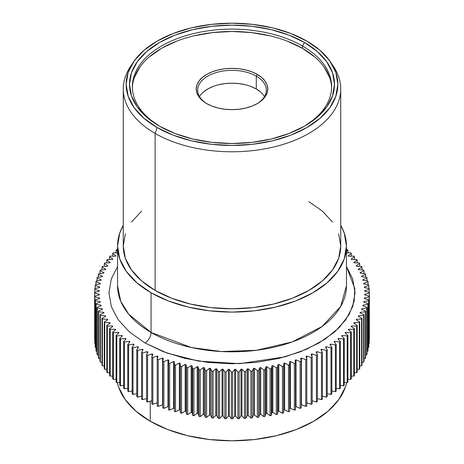 <?xml version="1.0" encoding="UTF-8"?>
<svg xmlns="http://www.w3.org/2000/svg" width="464" height="464" viewBox="0 0 464 464"><rect width="100%" height="100%" fill="white"/><g stroke="black" fill="none" stroke-linecap="round" stroke-linejoin="round"><path stroke-width="0.7" d="M251.076 86.536L256.279 89.001L256.279 76.154L257.294 74.397A35.769 20.654 180 0 1 257.294 103.605A35.769 20.654 180 0 1 206.706 103.605L212.129 106.175L218.312 108.083L225.023 109.255L232 109.655L238.977 109.255L245.688 108.083L251.871 106.175L257.294 103.605L261.742 100.473L265.048 96.906L267.084 93.032L267.769 89.001L267.084 84.97L265.048 81.101L261.742 77.529L257.294 74.397L251.871 71.833L245.688 69.925L238.977 68.747L232 68.353L225.023 68.747L218.312 69.925L212.129 71.833L206.706 74.397L202.258 77.529L198.952 81.101L196.916 84.97L196.231 89.001L196.916 93.032L198.952 96.906L202.258 100.473L206.706 103.605A35.769 20.654 180 0 1 206.706 74.397A35.769 20.654 180 0 1 257.294 74.397L256.279 76.154A34.342 19.824 0 0 0 207.971 76.009A34.342 19.824 0 0 0 207.222 103.895A34.342 19.824 180 0 1 197.658 90.173A34.342 19.824 180 0 1 218.857 71.856A34.342 19.824 180 0 1 256.279 76.154L256.279 89.001A34.342 19.824 0 0 0 199.514 96.593M287.355 41.168L302.458 48.326L302.458 45.988L304.483 42.485A102.503 59.177 180 0 1 304.483 126.173A102.503 59.177 180 0 1 159.517 126.173L175.056 133.533L192.775 139.003L212.002 142.373L232 143.509L251.998 142.373L271.225 139.003L288.944 133.533L304.483 126.173L317.225 117.206L326.702 106.975L332.531 95.874L334.503 84.326L332.531 72.784L326.702 61.683L317.225 51.452L304.483 42.485L288.944 35.125L271.225 29.655L251.998 26.286L232 25.149L212.002 26.286L192.775 29.655L175.056 35.125L159.517 42.485L146.775 51.452L137.298 61.683L131.469 72.784L129.497 84.326L131.469 95.874L137.298 106.975L146.775 117.206L159.517 126.173A102.503 59.177 180 0 1 159.523 42.485A102.503 59.177 180 0 1 304.483 42.485L302.458 45.988A99.638 57.524 0 0 0 162.046 45.698A99.638 57.524 0 0 0 160.544 126.759A99.638 57.524 180 0 1 132.362 86.664A99.638 57.524 180 0 1 193.871 33.518A99.638 57.524 180 0 1 302.458 45.988L302.458 48.326A99.638 57.524 0 0 0 194.805 35.635A99.638 57.524 0 0 0 132.379 87.835M332.311 64.769A108.738 62.779 180 0 1 340.738 89.001A108.738 62.779 180 0 1 273.615 147.001A108.738 62.779 180 0 1 155.109 133.394A108.738 62.779 0 0 0 290.992 141.74A108.738 62.779 0 0 0 333.72 66.804L331.041 62.715A105.879 61.126 180 0 1 289.437 135.679A105.879 61.126 180 0 1 157.134 127.554L155.109 133.394L155.109 290.406A108.738 62.779 0 0 0 273.615 304.019A108.738 62.779 0 0 0 340.738 246.013L338.65 233.769M125.35 233.769L123.262 246.013A108.738 62.779 0 0 0 155.109 290.406L155.109 133.394L157.134 127.554A105.879 61.126 180 0 1 132.959 62.715A105.879 61.126 180 0 1 306.866 41.105L320.032 50.367L329.817 60.935L335.843 72.401L337.879 84.326L335.843 96.257L329.817 107.723L320.032 118.291L306.866 127.554L290.824 135.157L272.519 140.807L252.654 144.281L232 145.458L211.346 144.281L191.481 140.807L173.176 135.157L157.134 127.554L143.968 118.291L134.183 107.723L128.157 96.257L126.121 84.326L128.157 72.401L134.183 60.935L143.968 50.367L157.134 41.105L173.176 33.501L191.481 27.852L211.346 24.377L232 23.2L252.654 24.377L272.519 27.852L290.824 33.501L306.866 41.105A105.879 61.126 180 0 1 331.041 62.715M117.537 285.737L120.727 301.223L128.714 314.215L151.061 332.462A8.584 4.959 -60 0 1 144.994 342.977L163.635 351.811L184.91 358.376L207.994 362.419L232 363.788L256.006 362.419L279.09 358.376L300.365 351.811L319.006 342.977L334.312 332.212L345.68 319.928L352.686 306.605L355.047 292.743L352.686 278.887L346.463 266.672L354.838 288.579L354.16 301.258L349.166 314.453L339.381 327.433L324.875 339.346L306.333 349.357L284.937 356.874L239.482 363.654L198.621 361.12L167.104 353.104L144.994 342.977A8.584 4.959 120 0 0 151.061 332.462A114.463 66.085 0 0 0 275.802 346.788A114.463 66.085 0 0 0 346.463 285.737L340.686 306.472L322.126 326.47L292.239 341.927L256.482 350.291L221.398 351.538L191.423 347.53L151.061 332.462L151.061 292.743L151.061 332.462A114.463 66.085 0 0 1 117.537 285.737L117.537 246.013L119.735 233.119L123.262 225.376A114.463 66.085 180 0 0 117.537 246.013L119.735 258.906L126.249 271.307L136.828 282.727L151.061 292.743A114.463 66.085 180 0 1 117.537 246.013M346.463 246.013L344.265 233.119L340.738 225.376A114.463 66.085 180 0 1 346.463 246.013A114.463 66.085 180 0 1 275.802 307.069A114.463 66.085 180 0 1 151.061 292.743L168.409 300.962L188.198 307.069L209.67 310.828L232 312.098L254.33 310.828L275.802 307.069L295.591 300.962L312.939 292.743L327.172 282.727L337.751 271.307L344.265 258.906L346.463 246.013L346.463 285.737M150.255 401.215L150.255 421.248A115.606 66.746 0 0 0 269.294 437.233A115.606 66.746 0 0 0 346.654 382.609L345.384 387.075L338.807 399.597L328.123 411.139L313.745 421.248L296.229 429.554L276.242 435.719L254.556 439.518L232 440.8L209.444 439.518L187.758 435.719L167.771 429.554L150.255 421.248L150.255 401.215M347.896 250.177L347.896 252.95L347.896 250.177L346.463 251.424L347.896 250.177A137.356 79.303 180 0 0 347.205 249.562A137.356 79.303 180 0 1 347.896 250.177M369.356 339.109A137.356 79.303 0 0 1 369.356 339.839L369.356 293.115L364.681 294.292L369.356 293.115A137.356 79.303 180 0 0 369.356 292.378L364.681 291.195L364.663 290.644L369.228 289.339A137.356 79.303 180 0 0 369.17 288.602L364.408 287.552L364.339 287.001L368.793 285.575A137.356 79.303 180 0 0 368.671 284.838L363.828 283.922L363.712 283.376L368.045 281.822A137.356 79.303 180 0 0 367.865 281.097L362.952 280.308L362.796 279.769L366.995 278.098A137.356 79.303 180 0 0 366.751 277.373L361.781 276.724L361.578 276.19L365.632 274.404A137.356 79.303 180 0 0 365.33 273.69L360.313 273.18L360.064 272.646L363.973 270.756A137.356 79.303 180 0 0 363.614 270.048L358.556 269.677L358.26 269.155L362.007 267.154A137.356 79.303 180 0 0 361.595 266.458L356.509 266.226L356.178 265.71L359.751 263.61A137.356 79.303 180 0 0 359.281 262.931L354.183 262.839L353.806 262.328L357.205 260.136A137.356 79.303 180 0 0 356.677 259.469L351.579 259.515L351.161 259.016L354.38 256.731A137.356 79.303 180 0 0 353.794 256.082L348.708 256.267L348.249 255.78L351.271 253.414A137.356 79.303 180 0 0 350.633 252.776L346.463 253.042L350.633 252.776A137.356 79.303 180 0 1 351.271 253.414L351.271 256.174L351.271 253.414L348.249 255.78L348.708 256.267L353.794 256.082A137.356 79.303 180 0 1 354.38 256.731L354.38 259.486L354.38 256.731L351.161 259.016L351.579 259.515L356.677 259.469A137.356 79.303 180 0 1 357.205 260.136L357.205 262.891L357.205 260.136L353.806 262.328L354.183 262.839L359.281 262.931A137.356 79.303 180 0 1 359.751 263.61L359.751 266.377L359.751 263.61L356.178 265.71L356.509 266.226L361.595 266.458A137.356 79.303 180 0 1 362.007 267.154L362.007 269.932L362.007 267.154L358.26 269.155L358.556 269.677L363.614 270.048A137.356 79.303 180 0 1 363.973 270.756L363.973 273.551L363.973 270.756L360.064 272.646L360.313 273.18L365.33 273.69A137.356 79.303 180 0 1 365.632 274.404L365.632 277.228L365.632 274.404L361.578 276.19L361.781 276.724L366.751 277.373A137.356 79.303 180 0 1 366.995 278.098L366.995 280.958L366.995 278.098L362.796 279.769L362.952 280.308L367.865 281.097A137.356 79.303 180 0 1 368.045 281.822L368.045 284.722L368.045 281.822L363.712 283.376L363.828 283.922L368.671 284.838A137.356 79.303 180 0 1 368.793 285.575L368.793 288.521L368.793 285.575L364.339 287.001L364.408 287.552L369.17 288.602A137.356 79.303 180 0 1 369.228 289.339L369.228 292.343L369.228 289.339L364.663 290.644L364.681 291.195L369.356 292.378A137.356 79.303 180 0 1 369.356 292.743A137.356 79.303 180 0 1 369.356 293.115L369.356 339.839A137.356 79.303 0 0 0 369.356 339.474L369.356 292.743M361.595 319.029L361.595 365.76A137.356 79.303 0 0 0 362.007 365.064L362.007 318.333A137.356 79.303 180 0 1 361.595 319.029L356.509 319.261L356.178 319.777L359.751 321.877A137.356 79.303 180 0 1 359.281 322.561L359.281 369.286A137.356 79.303 0 0 0 359.751 368.607L359.751 321.877A137.356 79.303 180 0 1 359.281 322.561L354.183 322.654L353.806 323.159L357.205 325.351A137.356 79.303 180 0 1 356.677 326.024L356.677 372.749A137.356 79.303 0 0 0 357.205 372.082L357.205 325.351A137.356 79.303 180 0 1 356.677 326.024L351.579 325.977L351.161 326.47L354.38 328.756A137.356 79.303 180 0 1 353.794 329.411L353.794 376.136A137.356 79.303 0 0 0 354.38 375.486L354.38 328.756A137.356 79.303 180 0 1 353.794 329.411L348.708 329.22L348.249 329.707L351.271 332.079A137.356 79.303 180 0 1 350.633 332.711L350.633 379.442A137.356 79.303 0 0 0 351.271 378.804L351.271 332.079A137.356 79.303 180 0 1 350.633 332.711L345.564 332.386L345.071 332.856L347.896 335.31A137.356 79.303 180 0 1 347.205 335.924L347.205 382.655A137.356 79.303 0 0 0 347.896 382.04L347.896 335.31A137.356 79.303 180 0 1 347.205 335.924L342.171 335.46L341.637 335.919L344.253 338.442A137.356 79.303 180 0 1 343.517 339.045L343.517 385.775A137.356 79.303 0 0 0 344.253 385.172L344.253 338.442A137.356 79.303 180 0 1 343.517 339.045L338.523 338.442L337.954 338.882L340.361 341.475A137.356 79.303 180 0 1 339.573 342.055L339.573 388.786A137.356 79.303 0 0 0 340.361 388.206L340.361 341.475A137.356 79.303 180 0 1 339.573 342.055L334.637 341.313L334.034 341.742L336.226 344.398A137.356 79.303 180 0 1 335.391 344.955L335.391 391.686A137.356 79.303 0 0 0 336.226 391.129L336.226 344.398A137.356 79.303 180 0 1 335.391 344.955L330.519 344.079L329.881 344.485L331.847 347.2A137.356 79.303 180 0 1 330.971 347.733L330.971 394.464A137.356 79.303 0 0 0 331.847 393.93L331.847 347.2A137.356 79.303 180 0 1 330.971 347.733L326.175 346.73L325.502 347.118L327.248 349.885A137.356 79.303 180 0 1 326.325 350.39L321.622 349.253L320.914 349.624L322.428 352.437A137.356 79.303 180 0 1 321.465 352.918L321.465 399.649A137.356 79.303 0 0 0 322.428 399.168L322.428 352.437A137.356 79.303 180 0 1 321.465 352.918L316.866 351.654L316.129 352.002L317.405 354.85A137.356 79.303 180 0 1 316.407 355.308L316.407 402.039A137.356 79.303 0 0 0 317.405 401.58L317.405 354.85A137.356 79.303 180 0 1 316.407 355.308L311.912 353.916L311.147 354.247L312.191 357.129A137.356 79.303 180 0 1 311.153 357.553L311.153 404.283A137.356 79.303 0 0 0 312.191 403.86L312.191 357.129A137.356 79.303 180 0 1 311.153 357.553L306.779 356.045L305.991 356.352L306.797 359.258A137.356 79.303 180 0 1 305.724 359.658L305.724 406.383A137.356 79.303 0 0 0 306.797 405.988L306.797 359.258A137.356 79.303 180 0 1 305.724 359.658L301.478 358.022L300.666 358.312L301.229 361.236A137.356 79.303 180 0 1 300.127 361.607L300.127 408.337A137.356 79.303 0 0 0 301.229 407.966L301.229 361.236A137.356 79.303 180 0 1 300.127 361.607L296.02 359.861L295.185 360.122L295.504 363.063A137.356 79.303 180 0 1 294.373 363.399L294.373 410.13A137.356 79.303 0 0 0 295.504 409.793L295.504 363.063A137.356 79.303 180 0 1 294.373 363.399L290.418 361.543L289.559 361.781L289.64 364.727A137.356 79.303 180 0 1 288.48 365.035L288.48 411.759A137.356 79.303 0 0 0 289.64 411.458L289.64 364.727A137.356 79.303 180 0 1 288.48 365.035L284.681 363.068L283.806 363.283L283.643 366.229A137.356 79.303 180 0 1 282.46 366.502L282.46 413.233A137.356 79.303 0 0 0 283.643 412.96L283.643 366.229A137.356 79.303 180 0 1 282.46 366.502L278.823 364.437L277.93 364.629L277.524 367.563A137.356 79.303 180 0 1 276.324 367.801L276.324 414.532A137.356 79.303 0 0 0 277.524 414.294L277.524 367.563A137.356 79.303 180 0 1 276.324 367.801L272.861 365.644L271.956 365.812L271.307 368.729A137.356 79.303 180 0 1 270.089 368.938L270.089 415.669A137.356 79.303 0 0 0 271.307 415.46L271.307 368.729A137.356 79.303 180 0 1 270.089 368.938L266.806 366.682L265.889 366.821L265.002 369.721A137.356 79.303 180 0 1 263.767 369.895L263.767 416.626A137.356 79.303 0 0 0 265.002 416.452L265.002 369.721A137.356 79.303 180 0 1 263.767 369.895L260.675 367.552L259.741 367.674L258.622 370.545A137.356 79.303 180 0 1 257.369 370.684L257.369 417.414A137.356 79.303 0 0 0 258.622 417.275L258.622 370.545A137.356 79.303 180 0 1 257.369 370.684L254.475 368.259L253.535 368.346L252.178 371.188A137.356 79.303 180 0 1 250.92 371.293L250.92 418.018A137.356 79.303 0 0 0 252.178 417.913L252.178 371.188A137.356 79.303 180 0 1 250.92 371.293L248.228 368.787L247.283 368.857L245.688 371.652A137.356 79.303 180 0 1 244.424 371.722L244.424 418.453A137.356 79.303 0 0 0 245.688 418.383L245.688 371.652A137.356 79.303 180 0 1 244.424 371.722L241.941 369.147L240.99 369.187L239.175 371.937A137.356 79.303 180 0 1 237.899 371.971L237.899 418.702A137.356 79.303 0 0 0 239.175 418.667L239.175 371.937A137.356 79.303 180 0 1 237.899 371.971L235.637 369.332L234.68 369.35L232.638 372.047A137.356 79.303 180 0 1 231.362 372.047L231.362 418.777A137.356 79.303 0 0 0 232.638 418.777L232.638 372.047A137.356 79.303 180 0 1 231.362 372.047L229.32 369.35L228.363 369.332L226.101 371.971A137.356 79.303 180 0 1 224.825 371.937L224.825 418.667A137.356 79.303 0 0 0 226.101 418.702L226.101 371.971A137.356 79.303 180 0 1 224.825 371.937L223.01 369.187L222.059 369.147L219.576 371.722A137.356 79.303 180 0 1 218.312 371.652L218.312 418.383A137.356 79.303 0 0 0 219.576 418.453L219.576 371.722A137.356 79.303 180 0 1 218.312 371.652L216.717 368.857L215.772 368.787L213.08 371.293A137.356 79.303 180 0 1 211.822 371.188L211.822 417.913A137.356 79.303 0 0 0 213.08 418.018L213.08 371.293A137.356 79.303 180 0 1 211.822 371.188L210.465 368.346L209.525 368.259L206.631 370.684A137.356 79.303 180 0 1 205.378 370.545L205.378 417.275A137.356 79.303 0 0 0 206.631 417.414L206.631 370.684A137.356 79.303 180 0 1 205.378 370.545L204.259 367.674L203.325 367.552L200.233 369.895A137.356 79.303 180 0 1 198.998 369.721L198.998 416.452A137.356 79.303 0 0 0 200.233 416.626L200.233 369.895A137.356 79.303 180 0 1 198.998 369.721L198.111 366.821L197.194 366.682L193.911 368.938A137.356 79.303 180 0 1 192.693 368.729L192.693 415.46A137.356 79.303 0 0 0 193.911 415.669L193.911 368.938A137.356 79.303 180 0 1 192.693 368.729L192.044 365.812L191.139 365.644L187.676 367.801A137.356 79.303 180 0 1 186.476 367.563L186.476 414.294A137.356 79.303 0 0 0 187.676 414.532L187.676 367.801A137.356 79.303 180 0 1 186.476 367.563L186.07 364.629L185.177 364.437L181.54 366.502A137.356 79.303 180 0 1 180.357 366.229L180.357 412.96A137.356 79.303 0 0 0 181.54 413.233L181.54 366.502A137.356 79.303 180 0 1 180.357 366.229L180.194 363.283L179.319 363.068L175.52 365.035A137.356 79.303 180 0 1 174.36 364.727L174.36 411.458A137.356 79.303 0 0 0 175.52 411.759L175.52 365.035A137.356 79.303 180 0 1 174.36 364.727L174.441 361.781L173.582 361.543L169.627 363.399A137.356 79.303 180 0 1 168.496 363.063L168.496 409.793A137.356 79.303 0 0 0 169.627 410.13L169.627 363.399A137.356 79.303 180 0 1 168.496 363.063L168.815 360.122L167.98 359.861L163.873 361.607A137.356 79.303 180 0 1 162.771 361.236L162.771 407.966A137.356 79.303 0 0 0 163.873 408.337L163.873 361.607A137.356 79.303 180 0 1 162.771 361.236L163.334 358.312L162.522 358.022L158.276 359.658A137.356 79.303 180 0 1 157.203 359.258L157.203 405.988A137.356 79.303 0 0 0 158.276 406.383L158.276 359.658A137.356 79.303 180 0 1 157.203 359.258L158.009 356.352L157.221 356.045L152.847 357.553A137.356 79.303 180 0 1 151.809 357.129L151.809 403.86A137.356 79.303 0 0 0 152.847 404.283L152.847 357.553A137.356 79.303 180 0 1 151.809 357.129L152.853 354.247L152.088 353.916L147.593 355.308A137.356 79.303 180 0 1 146.595 354.85L146.595 401.58A137.356 79.303 0 0 0 147.593 402.039L147.593 355.308A137.356 79.303 180 0 1 146.595 354.85L147.871 352.002L147.134 351.654L142.535 352.918A137.356 79.303 180 0 1 141.572 352.437L141.572 399.168A137.356 79.303 0 0 0 142.535 399.649L142.535 352.918A137.356 79.303 180 0 1 141.572 352.437L143.086 349.624L142.378 349.253L137.675 350.39A137.356 79.303 180 0 1 136.752 349.885L136.752 396.616A137.356 79.303 0 0 0 137.675 397.12L137.675 350.39A137.356 79.303 180 0 1 136.752 349.885L138.498 347.118L137.825 346.73L133.029 347.733A137.356 79.303 180 0 1 132.153 347.2L132.153 393.93A137.356 79.303 0 0 0 133.029 394.464L133.029 347.733A137.356 79.303 180 0 1 132.153 347.2L134.119 344.485L133.481 344.079L128.609 344.955A137.356 79.303 180 0 1 127.774 344.398L127.774 391.129A137.356 79.303 0 0 0 128.609 391.686L128.609 344.955A137.356 79.303 180 0 1 127.774 344.398L129.966 341.742L129.363 341.313L124.427 342.055A137.356 79.303 180 0 1 123.639 341.475L123.639 388.206A137.356 79.303 0 0 0 124.427 388.786L124.427 342.055A137.356 79.303 180 0 1 123.639 341.475L126.046 338.882L125.477 338.442L120.483 339.045A137.356 79.303 180 0 1 119.747 338.442L119.747 385.172A137.356 79.303 0 0 0 120.483 385.775L120.483 339.045A137.356 79.303 180 0 1 119.747 338.442L122.363 335.919L121.829 335.46L116.795 335.924A137.356 79.303 180 0 1 116.104 335.31L116.104 382.04A137.356 79.303 0 0 0 116.795 382.655L116.795 335.924A137.356 79.303 180 0 1 116.104 335.31L118.929 332.856L118.436 332.386L113.367 332.711A137.356 79.303 180 0 1 112.729 332.079L112.729 378.804A137.356 79.303 0 0 0 113.367 379.442L113.367 332.711A137.356 79.303 180 0 1 112.729 332.079L115.751 329.707L115.292 329.22L110.206 329.411A137.356 79.303 180 0 1 109.62 328.756L109.62 375.486A137.356 79.303 0 0 0 110.206 376.136L110.206 329.411A137.356 79.303 180 0 1 109.62 328.756L112.839 326.47L112.421 325.977L107.323 326.024A137.356 79.303 180 0 1 106.795 325.351L106.795 372.082A137.356 79.303 0 0 0 107.323 372.749L107.323 326.024A137.356 79.303 180 0 1 106.795 325.351L110.194 323.159L109.817 322.654L104.719 322.561A137.356 79.303 180 0 1 104.249 321.877L104.249 368.607A137.356 79.303 0 0 0 104.719 369.286L104.719 322.561A137.356 79.303 180 0 1 104.249 321.877L107.822 319.777L107.491 319.261L102.405 319.029A137.356 79.303 180 0 1 101.993 318.333L101.993 365.064A137.356 79.303 0 0 0 102.405 365.76L102.405 319.029A137.356 79.303 180 0 1 101.993 318.333L105.74 316.338L105.444 315.81L100.386 315.439A137.356 79.303 180 0 1 100.027 314.731L100.027 361.462A137.356 79.303 0 0 0 100.386 362.169L100.386 315.439A137.356 79.303 180 0 1 100.027 314.731L103.936 312.84L103.687 312.307L98.67 311.796A137.356 79.303 180 0 1 98.368 311.083L98.368 357.814A137.356 79.303 0 0 0 98.67 358.527L98.67 311.796A137.356 79.303 180 0 1 98.368 311.083L102.422 309.302L102.219 308.763L97.249 308.113A137.356 79.303 180 0 1 97.005 307.388L97.005 354.119A137.356 79.303 0 0 0 97.249 354.844L97.249 308.113A137.356 79.303 180 0 1 97.005 307.388L101.204 305.724L101.048 305.179L96.135 304.396A137.356 79.303 180 0 1 95.955 303.665L95.955 350.395A137.356 79.303 0 0 0 96.135 351.126L96.135 304.396A137.356 79.303 180 0 1 95.955 303.665L100.288 302.116L100.172 301.565L95.329 300.649A137.356 79.303 180 0 1 95.207 299.918L95.207 346.649A137.356 79.303 0 0 0 95.329 347.379L95.329 300.649A137.356 79.303 180 0 1 95.207 299.918L99.661 298.485L99.592 297.934L94.83 296.885A137.356 79.303 180 0 1 94.772 296.148L94.772 342.879A137.356 79.303 0 0 0 94.83 343.615L94.83 296.885A137.356 79.303 180 0 1 94.772 296.148L99.337 294.843L99.319 294.292L94.644 293.115A137.356 79.303 180 0 1 94.644 292.743A137.356 79.303 180 0 1 94.644 292.378L99.319 291.195L99.337 290.644L94.772 289.339A137.356 79.303 180 0 1 94.83 288.602L99.592 287.552L99.661 287.001L95.207 285.575A137.356 79.303 180 0 1 95.329 284.838L100.172 283.922L100.288 283.376L95.955 281.822A137.356 79.303 180 0 1 96.135 281.097L101.048 280.308L101.204 279.769L97.005 278.098A137.356 79.303 180 0 1 97.249 277.373L102.219 276.724L102.422 276.19L98.368 274.404A137.356 79.303 180 0 1 98.67 273.69L103.687 273.18L103.936 272.646L100.027 270.756A137.356 79.303 180 0 1 100.386 270.048L105.444 269.677L105.74 269.155L101.993 267.154A137.356 79.303 180 0 1 102.405 266.458L107.491 266.226L107.822 265.71L104.249 263.61A137.356 79.303 180 0 1 104.719 262.931L109.817 262.839L110.194 262.328L106.795 260.136A137.356 79.303 180 0 1 107.323 259.469L112.421 259.515L112.839 259.016L109.62 256.731A137.356 79.303 180 0 1 110.206 256.082L115.292 256.267L115.751 255.78L112.729 253.414A137.356 79.303 180 0 1 113.367 252.776L117.537 253.042L113.367 252.776A137.356 79.303 180 0 0 112.729 253.414L115.751 255.78L115.292 256.267L110.206 256.082A137.356 79.303 180 0 0 109.62 256.731L112.839 259.016L112.421 259.515L107.323 259.469A137.356 79.303 180 0 0 106.795 260.136L110.194 262.328L109.817 262.839L104.719 262.931A137.356 79.303 180 0 0 104.249 263.61L107.822 265.71L107.491 266.226L102.405 266.458A137.356 79.303 180 0 0 101.993 267.154L105.74 269.155L105.444 269.677L100.386 270.048A137.356 79.303 180 0 0 100.027 270.756L103.936 272.646L103.687 273.18L98.67 273.69A137.356 79.303 180 0 0 98.368 274.404L102.422 276.19L102.219 276.724L97.249 277.373A137.356 79.303 180 0 0 97.005 278.098L101.204 279.769L101.048 280.308L96.135 281.097A137.356 79.303 180 0 0 95.955 281.822L100.288 283.376L100.172 283.922L95.329 284.838A137.356 79.303 180 0 0 95.207 285.575L99.661 287.001L99.592 287.552L94.83 288.602A137.356 79.303 180 0 0 94.772 289.339L99.337 290.644L99.319 291.195L94.644 292.378A137.356 79.303 180 0 0 94.644 293.115L99.319 294.292L99.337 294.843L94.772 296.148L94.772 342.879A137.356 79.303 0 0 0 94.83 343.615L95.207 343.696L94.83 343.615L94.83 296.885L99.592 297.934L99.661 298.485L95.207 299.918L95.207 346.649A137.356 79.303 0 0 0 95.329 347.379L95.955 347.495L95.329 347.379L95.329 300.649L100.172 301.565L100.288 302.116L95.955 303.665L95.955 350.395A137.356 79.303 0 0 0 96.135 351.126L97.005 351.265L96.135 351.126L96.135 304.396L101.048 305.179L101.204 305.724L97.005 307.388L97.005 354.119A137.356 79.303 0 0 0 97.249 354.844L98.368 354.989L97.249 354.844L97.249 308.113L102.219 308.763L102.422 309.302L98.368 311.083L98.368 357.814A137.356 79.303 0 0 0 98.67 358.527L100.027 358.666L98.67 358.527L98.67 311.796L103.687 312.307L103.936 312.84L100.027 314.731L100.027 361.462A137.356 79.303 0 0 0 100.386 362.169L101.993 362.285L100.386 362.169L100.386 315.439L105.444 315.81L105.444 316.489L105.444 315.81L105.74 316.338L101.993 318.333L101.993 365.064A137.356 79.303 0 0 0 102.405 365.76L104.249 365.841L102.405 365.76L102.405 319.029L107.491 319.261L107.491 319.974L107.491 319.261L107.822 319.777L104.249 321.877L104.249 368.607A137.356 79.303 0 0 0 104.719 369.286L106.795 369.327L104.719 369.286L104.719 322.561L109.817 322.654L109.817 323.402L109.817 322.654L110.194 323.159L106.795 325.351L106.795 372.082A137.356 79.303 0 0 0 107.323 372.749L109.62 372.731L107.323 372.749L107.323 326.024L112.421 325.977L112.421 326.766L112.421 325.977L112.839 326.47L109.62 328.756L109.62 375.486A137.356 79.303 0 0 0 110.206 376.136L112.729 376.049L110.206 376.136L110.206 329.411L115.292 329.22L115.292 330.066L115.292 329.22L115.751 329.707L112.729 332.079L112.729 378.804A137.356 79.303 0 0 0 113.367 379.442L116.104 379.268L113.367 379.442L113.367 332.711L118.436 332.386L118.436 333.285L118.436 332.386L118.929 332.856L116.104 335.31L116.104 382.04A137.356 79.303 0 0 0 116.795 382.655L119.747 382.382L116.795 382.655L116.795 335.924L121.829 335.46L121.829 336.435L121.829 335.46L122.363 335.919L119.747 338.442L119.747 385.172A137.356 79.303 0 0 0 120.483 385.775L123.639 385.393L120.483 385.775L120.483 339.045L125.477 338.442L125.477 339.497L125.477 338.442L126.046 338.882L123.639 341.475L123.639 388.206A137.356 79.303 0 0 0 124.427 388.786L127.774 388.281L124.427 388.786L124.427 342.055L129.363 341.313L129.363 342.478L129.363 341.313L129.966 341.742L127.774 344.398L127.774 391.129A137.356 79.303 0 0 0 128.609 391.686L132.153 391.048L128.609 391.686L128.609 344.955L133.481 344.079L133.481 345.373L133.481 344.079L134.119 344.485L132.153 347.2L132.153 393.93A137.356 79.303 0 0 0 133.029 394.464L136.752 393.681L133.029 394.464L133.029 347.733L137.825 346.73L137.825 348.186L137.825 346.73L138.498 347.118L136.752 349.885L136.752 396.616A137.356 79.303 0 0 0 137.675 397.12L141.572 396.181L137.675 397.12L137.675 350.39L142.378 349.253L142.378 350.935L142.378 349.253L143.086 349.624L141.572 352.437L141.572 399.168A137.356 79.303 0 0 0 142.535 399.649L146.595 398.53L142.535 399.649L142.535 352.918L147.134 351.654L147.134 353.638L147.134 351.654L147.871 352.002L146.595 354.85L146.595 401.58A137.356 79.303 0 0 0 147.593 402.039L151.809 400.734L147.593 402.039L147.593 355.308L152.088 353.916L152.088 356.352L152.088 353.916L152.853 354.247L151.809 357.129L151.809 403.86A137.356 79.303 0 0 0 152.847 404.283L157.203 402.775L152.847 404.283L152.847 357.553L157.221 356.045L157.221 359.2L157.221 356.045L158.009 356.352L157.203 359.258L157.203 405.988A137.356 79.303 0 0 0 158.276 406.383L162.771 404.84L158.276 406.383L158.276 359.658L162.522 358.022L162.522 404.753L162.522 358.022L163.334 358.312L162.771 361.236L162.771 407.966A137.356 79.303 0 0 0 163.873 408.337L167.98 406.592L168.496 406.748L167.98 406.592L163.873 408.337L163.873 361.607L167.98 359.861L167.98 406.592L167.98 359.861L168.815 360.122L168.496 363.063L168.496 409.793A137.356 79.303 0 0 0 169.627 410.13L173.582 408.274L174.36 408.488L173.582 408.274L169.627 410.13L169.627 363.399L173.582 361.543L173.582 408.274L173.582 361.543L174.441 361.781L174.36 411.458A137.356 79.303 0 0 0 175.52 411.759L179.319 409.799L180.194 410.014L180.357 412.96A137.356 79.303 0 0 0 181.54 413.233L185.177 411.168L186.07 411.359L186.476 414.294A137.356 79.303 0 0 0 187.676 414.532L191.139 412.368L192.044 412.537L192.693 415.46A137.356 79.303 0 0 0 193.911 415.669L197.194 413.412L198.111 413.552L198.998 416.452A137.356 79.303 0 0 0 200.233 416.626L203.325 414.282L204.259 414.398L205.378 417.275A137.356 79.303 0 0 0 206.631 417.414L209.525 414.984L210.465 415.077L211.822 417.913A137.356 79.303 0 0 0 213.08 418.018L215.772 415.518L216.717 415.582L218.312 418.383A137.356 79.303 0 0 0 219.576 418.453L222.059 415.877L223.01 415.918L224.825 418.667A137.356 79.303 0 0 0 226.101 418.702L228.363 416.063L229.32 416.08L231.362 418.777A137.356 79.303 0 0 0 232.638 418.777L234.68 416.08L235.637 416.063L237.899 418.702A137.356 79.303 0 0 0 239.175 418.667L240.99 415.918L241.941 415.877L244.424 418.453A137.356 79.303 0 0 0 245.688 418.383L247.283 415.582L248.228 415.518L250.92 418.018A137.356 79.303 0 0 0 252.178 417.913L253.535 415.077L254.475 414.984L257.369 417.414A137.356 79.303 0 0 0 258.622 417.275L259.741 414.398L260.675 414.282L263.767 416.626A137.356 79.303 0 0 0 265.002 416.452L265.889 413.552L266.806 413.412L270.089 415.669A137.356 79.303 0 0 0 271.307 415.46L271.956 412.537L272.861 412.368L276.324 414.532A137.356 79.303 0 0 0 277.524 414.294L277.93 411.359L278.823 411.168L282.46 413.233A137.356 79.303 0 0 0 283.643 412.96L283.806 410.014L284.681 409.799L288.48 411.759A137.356 79.303 0 0 0 289.64 411.458L289.559 361.781L290.418 361.543L290.418 408.274L294.373 410.13A137.356 79.303 0 0 0 295.504 409.793L295.504 363.063L295.185 360.122L296.02 359.861L296.02 406.592L300.127 408.337A137.356 79.303 0 0 0 301.229 407.966L301.229 361.236L300.666 358.312L301.478 358.022L301.478 404.753L305.724 406.383A137.356 79.303 0 0 0 306.797 405.988L306.797 359.258L305.991 356.352L306.779 356.045L306.779 359.2L306.779 356.045L311.153 357.553L311.153 404.283A137.356 79.303 0 0 0 312.191 403.86L312.191 357.129L311.147 354.247L311.912 353.916L311.912 356.352L311.912 353.916L316.407 355.308L316.407 402.039A137.356 79.303 0 0 0 317.405 401.58L317.405 354.85L316.129 352.002L316.866 351.654L316.866 353.638L316.866 351.654L321.465 352.918L321.465 399.649A137.356 79.303 0 0 0 322.428 399.168L322.428 352.437L320.914 349.624L321.622 349.253L321.622 350.935L321.622 349.253L326.325 350.39L326.325 397.12A137.356 79.303 0 0 0 327.248 396.616L327.248 349.885A137.356 79.303 180 0 1 326.325 350.39L326.325 397.12A137.356 79.303 0 0 0 327.248 396.616L327.248 349.885L325.502 347.118L326.175 346.73L326.175 348.186L326.175 346.73L330.971 347.733L330.971 394.464A137.356 79.303 0 0 0 331.847 393.93L331.847 347.2L329.881 344.485L330.519 344.079L330.519 345.373L330.519 344.079L335.391 344.955L335.391 391.686A137.356 79.303 0 0 0 336.226 391.129L336.226 344.398L334.034 341.742L334.637 341.313L334.637 342.478L334.637 341.313L339.573 342.055L339.573 388.786A137.356 79.303 0 0 0 340.361 388.206L340.361 341.475L337.954 338.882L338.523 338.442L338.523 339.497L338.523 338.442L343.517 339.045L343.517 385.775A137.356 79.303 0 0 0 344.253 385.172L344.253 338.442L341.637 335.919L342.171 335.46L342.171 336.435L342.171 335.46L347.205 335.924L347.205 382.655A137.356 79.303 0 0 0 347.896 382.04L347.896 335.31L345.071 332.856L345.564 332.386L345.564 333.285L345.564 332.386L350.633 332.711L350.633 379.442A137.356 79.303 0 0 0 351.271 378.804L351.271 332.079L348.249 329.707L348.708 329.22L348.708 330.066L348.708 329.22L353.794 329.411L353.794 376.136A137.356 79.303 0 0 0 354.38 375.486L354.38 328.756L351.161 326.47L351.579 325.977L351.579 326.766L351.579 325.977L356.677 326.024L356.677 372.749A137.356 79.303 0 0 0 357.205 372.082L357.205 325.351L353.806 323.159L354.183 322.654L354.183 323.402L354.183 322.654L359.281 322.561L359.281 369.286A137.356 79.303 0 0 0 359.751 368.607L359.751 321.877L356.178 319.777L356.509 319.261L356.509 319.974L356.509 319.261L361.595 319.029L361.595 365.76A137.356 79.303 0 0 0 362.007 365.064L362.007 318.333A137.356 79.303 180 0 1 361.595 319.029M363.973 361.462L363.973 314.731A137.356 79.303 180 0 1 363.614 315.439L363.614 362.169A137.356 79.303 0 0 0 363.973 361.462L363.973 314.731A137.356 79.303 180 0 1 363.614 315.439L358.556 315.81L358.26 316.338L362.007 318.333L358.26 316.338L358.556 315.81L358.556 316.489L358.556 315.81L363.614 315.439L363.614 362.169A137.356 79.303 0 0 0 363.973 361.462M365.632 357.814L365.632 311.083A137.356 79.303 180 0 1 365.33 311.796L365.33 358.527A137.356 79.303 0 0 0 365.632 357.814L365.632 311.083A137.356 79.303 180 0 1 365.33 311.796L360.313 312.307L360.064 312.84L363.973 314.731L360.064 312.84L360.313 312.307L360.313 312.962L360.313 312.307L365.33 311.796L365.33 358.527A137.356 79.303 0 0 0 365.632 357.814M366.995 354.119L366.995 307.388A137.356 79.303 180 0 1 366.751 308.113L366.751 354.844A137.356 79.303 0 0 0 366.995 354.119L366.995 307.388A137.356 79.303 180 0 1 366.751 308.113L361.781 308.763L361.578 309.302L365.632 311.083L361.578 309.302L361.781 308.763L361.781 309.389L361.781 308.763L366.751 308.113L366.751 354.844A137.356 79.303 0 0 0 366.995 354.119M369.17 296.885L369.17 343.615A137.356 79.303 0 0 0 369.228 342.879L369.228 296.148A137.356 79.303 180 0 1 369.17 296.885L364.408 297.934L364.339 298.485L368.793 299.918A137.356 79.303 180 0 1 368.671 300.649L368.671 347.379A137.356 79.303 0 0 0 368.793 346.649L368.793 299.918A137.356 79.303 180 0 1 368.671 300.649L363.828 301.565L363.712 302.116L368.045 303.665A137.356 79.303 180 0 1 367.865 304.396L367.865 351.126A137.356 79.303 0 0 0 368.045 350.395L368.045 303.665A137.356 79.303 180 0 1 367.865 304.396L362.952 305.179L362.796 305.724L366.995 307.388L362.796 305.724L362.952 305.179L362.952 305.782L362.952 305.179L367.865 304.396L367.865 351.126A137.356 79.303 0 0 0 368.045 350.395L368.045 303.665L363.712 302.116L363.828 301.565L363.828 302.157L363.828 301.565L368.671 300.649L368.671 347.379A137.356 79.303 0 0 0 368.793 346.649L368.793 299.918L364.339 298.485L364.408 297.934L364.408 298.509L364.408 297.934L369.17 296.885L369.17 343.615A137.356 79.303 0 0 0 369.228 342.879L369.228 296.148A137.356 79.303 180 0 1 369.17 296.885M94.644 339.109A137.356 79.303 0 0 0 94.644 339.839L94.644 293.115L94.644 339.839A137.356 79.303 0 0 1 94.644 339.474L94.644 292.743M95.955 284.722L95.955 281.822L95.955 284.722M97.005 280.958L97.005 278.098L97.005 280.958M94.772 292.343L94.772 289.339L94.772 292.343M95.207 288.521L95.207 285.575L95.207 288.521M98.368 277.228L98.368 274.404L98.368 277.228M100.027 273.551L100.027 270.756L100.027 273.551M101.993 269.932L101.993 267.154L101.993 269.932M104.249 266.377L104.249 263.61L104.249 266.377M106.795 262.891L106.795 260.136L106.795 262.891M109.62 259.486L109.62 256.731L109.62 259.486M112.729 256.174L112.729 253.414L112.729 256.174M116.104 250.177A137.356 79.303 180 0 1 116.795 249.562L117.537 249.632L116.795 249.562A137.356 79.303 180 0 0 116.104 250.177L117.537 251.424L116.104 250.177L116.104 252.95L116.104 250.177M117.346 382.609A115.606 66.746 0 0 0 150.255 421.248L135.877 411.139L125.193 399.597L118.616 387.075L117.346 382.609M203.447 92.005L207.721 89.001L212.924 86.536M218.857 84.703L225.301 83.578L232 83.195L238.699 83.578L245.143 84.703M264.486 96.593A34.342 19.824 0 0 0 256.279 89.001L260.553 92.005M256.279 76.154A34.342 19.824 180 0 1 266.342 90.173A34.342 19.824 180 0 1 256.778 103.895A34.342 19.824 0 0 0 256.279 76.154M134.276 77.778L139.942 66.984M149.153 57.043L161.542 48.326L176.645 41.168M193.871 35.856L212.558 32.579L232 31.477L251.442 32.579L270.129 35.856M331.621 87.835A99.638 57.524 0 0 0 302.458 48.326L314.847 57.043M324.058 66.984L329.724 77.778M302.458 45.988A99.638 57.524 180 0 1 331.638 86.664A99.638 57.524 180 0 1 303.45 126.759A99.638 57.524 0 0 0 302.458 45.988M155.109 133.394A108.738 62.779 180 0 1 123.262 89.001A108.738 62.779 180 0 1 131.689 64.769A108.738 62.779 0 0 0 130.28 66.804A108.738 62.779 0 0 0 155.109 133.394M141.584 211.137L131.538 221.989M123.262 89.001L123.262 246.013L125.35 258.262L131.538 270.042L141.584 280.894L155.109 290.406L171.587 298.213L190.385 304.019L210.784 307.591L232 308.798L253.216 307.591L273.615 304.019L292.413 298.213L308.891 290.406L322.416 280.894L332.462 270.042L338.65 258.262L340.738 246.013L340.738 89.001M332.462 221.989L322.416 211.137L308.891 201.62M346.463 249.632L347.205 249.562L346.463 249.632M364.681 294.292L364.663 294.843L369.228 296.148L364.663 294.843L364.681 294.292M117.537 266.672L111.314 278.887L108.953 292.743L111.314 306.605L118.32 319.928L129.688 332.212L144.994 342.977M289.64 408.488L290.418 408.274L289.64 408.488M295.504 406.748L296.02 406.592L295.504 406.748M306.797 402.775L311.153 404.283L306.797 402.775M312.191 400.734L316.407 402.039L312.191 400.734M317.405 398.53L321.465 399.649L317.405 398.53M322.428 396.181L326.325 397.12L322.428 396.181M327.248 393.681L330.971 394.464L327.248 393.681M331.847 391.048L335.391 391.686L331.847 391.048M336.226 388.281L339.573 388.786L336.226 388.281M340.361 385.393L343.517 385.775L340.361 385.393M344.253 382.382L347.205 382.655L344.253 382.382M347.896 379.268L350.633 379.442L347.896 379.268M351.271 376.049L353.794 376.136L351.271 376.049M354.38 372.731L356.677 372.749L354.38 372.731M357.205 369.327L359.281 369.286L357.205 369.327M359.751 365.841L361.595 365.76L359.751 365.841M362.007 362.285L363.614 362.169L362.007 362.285M363.973 358.666L365.33 358.527L363.973 358.666M365.632 354.989L366.751 354.844L365.632 354.989M366.995 351.265L367.865 351.126L366.995 351.265M368.045 347.495L368.671 347.379L368.045 347.495M368.793 343.696L369.17 343.615L368.793 343.696M175.52 365.035L179.319 363.068L179.319 409.799L175.52 411.759L175.52 365.035M179.319 363.068L180.194 363.283L180.194 410.014L179.319 409.799L179.319 363.068M180.194 363.283L180.357 412.96L180.194 363.283M181.54 366.502L185.177 364.437L185.177 411.168L181.54 413.233L181.54 366.502M185.177 364.437L186.07 364.629L186.07 411.359L185.177 411.168L185.177 364.437M186.07 364.629L186.476 367.563L186.476 414.294L186.07 411.359L186.07 364.629M187.676 367.801L191.139 365.644L191.139 412.368L187.676 414.532L187.676 367.801M191.139 365.644L192.044 365.812L192.044 412.537L191.139 412.368L191.139 365.644M192.044 365.812L192.693 368.729L192.693 415.46L192.044 412.537L192.044 365.812M193.911 368.938L197.194 366.682L197.194 413.412L193.911 415.669L193.911 368.938M197.194 366.682L198.111 366.821L198.111 413.552L197.194 413.412L197.194 366.682M198.111 366.821L198.998 369.721L198.998 416.452L198.111 413.552L198.111 366.821M213.08 371.293L215.772 368.787L215.772 415.518L213.08 418.018L213.08 371.293M215.772 368.787L216.717 368.857L216.717 415.582L215.772 415.518L215.772 368.787M216.717 368.857L218.312 371.652L218.312 418.383L216.717 415.582L216.717 368.857M219.576 371.722L222.059 369.147L222.059 415.877L219.576 418.453L219.576 371.722M222.059 369.147L223.01 369.187L223.01 415.918L222.059 415.877L222.059 369.147M223.01 369.187L224.825 371.937L224.825 418.667L223.01 415.918L223.01 369.187M206.631 370.684L209.525 368.259L209.525 414.984L206.631 417.414L206.631 370.684M209.525 368.259L210.465 368.346L210.465 415.077L209.525 414.984L209.525 368.259M210.465 368.346L211.822 371.188L211.822 417.913L210.465 415.077L210.465 368.346M200.233 369.895L203.325 367.552L203.325 414.282L200.233 416.626L200.233 369.895M203.325 367.552L204.259 367.674L204.259 414.398L203.325 414.282L203.325 367.552M204.259 367.674L205.378 370.545L205.378 417.275L204.259 414.398L204.259 367.674M271.307 368.729L271.956 365.812L271.956 412.537L271.307 415.46L271.307 368.729M271.956 365.812L272.861 365.644L272.861 412.368L271.956 412.537L271.956 365.812M272.861 365.644L276.324 367.801L276.324 414.532L272.861 412.368L272.861 365.644M265.002 369.721L265.889 366.821L265.889 413.552L265.002 416.452L265.002 369.721M265.889 366.821L266.806 366.682L266.806 413.412L265.889 413.552L265.889 366.821M266.806 366.682L270.089 368.938L270.089 415.669L266.806 413.412L266.806 366.682M258.622 370.545L259.741 367.674L259.741 414.398L258.622 417.275L258.622 370.545M259.741 367.674L260.675 367.552L260.675 414.282L259.741 414.398L259.741 367.674M260.675 367.552L263.767 369.895L263.767 416.626L260.675 414.282L260.675 367.552M252.178 371.188L253.535 368.346L253.535 415.077L252.178 417.913L252.178 371.188M253.535 368.346L254.475 368.259L254.475 414.984L253.535 415.077L253.535 368.346M254.475 368.259L257.369 370.684L257.369 417.414L254.475 414.984L254.475 368.259M232.638 372.047L234.68 369.35L234.68 416.08L232.638 418.777L232.638 372.047M234.68 369.35L235.637 369.332L235.637 416.063L234.68 416.08L234.68 369.35M235.637 369.332L237.899 371.971L237.899 418.702L235.637 416.063L235.637 369.332M226.101 371.971L228.363 369.332L228.363 416.063L226.101 418.702L226.101 371.971M228.363 369.332L229.32 369.35L229.32 416.08L228.363 416.063L228.363 369.332M229.32 369.35L231.362 372.047L231.362 418.777L229.32 416.08L229.32 369.35M245.688 371.652L247.283 368.857L247.283 415.582L245.688 418.383L245.688 371.652M247.283 368.857L248.228 368.787L248.228 415.518L247.283 415.582L247.283 368.857M248.228 368.787L250.92 371.293L250.92 418.018L248.228 415.518L248.228 368.787M239.175 371.937L240.99 369.187L240.99 415.918L239.175 418.667L239.175 371.937M240.99 369.187L241.941 369.147L241.941 415.877L240.99 415.918L240.99 369.187M241.941 369.147L244.424 371.722L244.424 418.453L241.941 415.877L241.941 369.147M277.524 367.563L277.93 364.629L277.93 411.359L277.524 414.294L277.524 367.563M277.93 364.629L278.823 364.437L278.823 411.168L277.93 411.359L277.93 364.629M278.823 364.437L282.46 366.502L282.46 413.233L278.823 411.168L278.823 364.437M283.643 366.229L283.643 412.96L283.643 366.229M283.806 363.283L284.681 363.068L284.681 409.799L283.806 410.014L283.806 363.283M284.681 363.068L288.48 365.035L288.48 411.759L284.681 409.799L284.681 363.068M290.418 361.543L294.373 363.399L294.373 410.13L290.418 408.274L290.418 361.543M296.02 359.861L300.127 361.607L300.127 408.337L296.02 406.592L296.02 359.861M301.478 358.022L305.724 359.658L305.724 406.383L301.478 404.753L301.478 358.022M130.28 66.804L132.959 62.715"/></g></svg>
